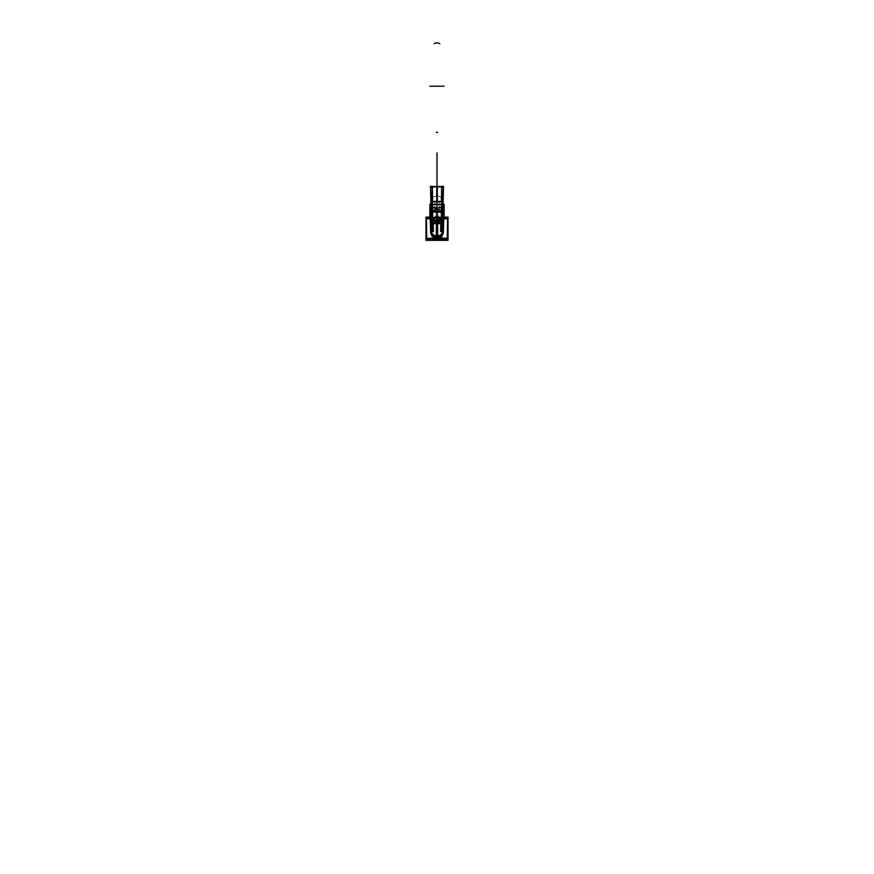 <?xml version="1.0" encoding="UTF-8"?>
<svg xmlns="http://www.w3.org/2000/svg" width="874" height="874" viewBox="0 0 874 874"><rect width="100%" height="100%" fill="white"/><g stroke="black" fill="none" stroke-linecap="round" stroke-linejoin="round"><path stroke-width="0.66" stroke-dasharray="4.37 3.28" d="M447.575 218.271L426.425 218.282L426.763 239.137L437.197 238.722L437.197 217.877L426.392 218.282L426.763 239.137L426.392 218.282L430.172 218.434L430.663 232.331L429.899 204.702L430.663 232.331C431.002 235.598 432.947 237.422 436.476 237.794L437.524 237.794C441.053 237.422 442.998 235.598 443.337 232.331L443.828 218.434L447.597 218.686L447.259 238.318L445.664 239.88L441.993 239.826L441.993 217.582L447.597 217.582L426.403 217.582L447.597 217.582L426.403 217.582L432.007 217.582L432.007 239.826L428.336 239.88L426.741 238.318L426.403 218.686L426.741 238.318L426.403 218.686L426.741 238.318L447.259 238.318L445.664 239.88L428.336 239.88L445.664 239.88L436.869 239.88L445.664 239.88L437.022 239.88L437.033 237.794L426.741 238.318A1.595 1.595 90 0 0 426.982 239.115L426.752 238.209L428.336 239.88L426.741 238.318A1.595 1.595 90 0 0 426.982 239.115A1.595 1.595 90 0 1 426.741 238.318L426.403 218.282L430.172 218.434L430.139 217.56L430.62 231.249L431.778 211.005L437 208.984L442.222 211.005L443.337 232.331L443.861 217.56L443.337 232.342C442.998 235.598 441.053 237.422 437.524 237.794L437.579 236.067C440.649 236.45 442.583 234.844 443.38 231.249L443.861 217.56L442.441 204.822L442.222 211.005A5.036 1.114 1.4 0 1 437.197 211.945L436.825 221.865L436.803 211.945A5.036 1.114 -1.4 0 1 431.778 211.005A5.036 1.114 178.6 0 0 436.803 211.945L436.847 220.128C433.919 219.92 432.248 218.74 431.822 216.599L431.559 204.822L430.139 217.56L430.62 231.249C431.417 234.844 433.351 236.45 436.421 236.067L436.476 237.794C432.947 237.422 431.002 235.598 430.663 232.331L430.172 218.434L443.828 218.434L443.337 232.331L443.861 217.56L443.337 232.331L443.828 218.434L447.597 218.686L447.259 238.318L437.033 238.318L437.022 239.88L428.336 239.88L445.664 239.88L428.336 239.88L445.664 239.88L428.336 239.88L445.664 239.88L428.336 239.88L426.741 238.318L426.403 218.686L430.172 218.434L430.663 232.331L430.172 218.434L443.828 218.434L443.861 217.56L443.337 232.331L443.828 218.434L447.597 218.271L447.237 239.137L436.869 238.722L436.869 217.877L447.608 218.282L447.237 239.137L447.608 218.271L447.259 238.318L447.597 218.686L447.259 238.318L445.664 239.88L428.336 239.88L426.741 238.318L426.403 218.282L447.597 218.271L447.259 238.318L437.033 238.318L437.153 220.128C440.081 219.92 441.752 218.74 442.178 216.599L442.2 217.779A5.036 4.261 -1.8 0 1 437.175 221.865A5.036 4.261 178.2 0 0 442.2 217.779L442.2 217.834C441.785 220.303 440.114 221.668 437.175 221.909L437.175 221.865C440.114 221.668 441.785 220.303 442.2 217.834L443.38 231.249C442.583 234.844 440.649 236.45 437.579 236.067L437.175 221.909L441.064 220.324L437.022 221.887C440.081 221.679 441.818 220.27 442.211 217.681L442.2 217.834C441.785 220.303 440.114 221.668 437.175 221.909A5.036 4.261 -1.8 0 0 441.064 220.27L436.978 221.93L432.936 220.346M447.597 218.762L447.597 217.473L426.403 217.473L426.741 238.318L437.033 238.318L437.022 239.88L437 217.134L437 240.274M426.403 217.713L447.597 217.713M425.977 217.582L448.023 217.582M432.007 239.88L432.007 217.134L441.993 217.134L432.007 217.134L432.007 240.274L441.993 240.274L441.993 217.134L441.993 239.88M441.993 240.011L432.007 240.011M432.007 240.274L432.007 217.134L432.007 240.274L441.993 240.274L441.993 217.134L441.993 240.274M429.866 217.134L444.134 217.134L429.866 217.134M432.007 239.826L442.036 239.88L431.953 239.88L432.007 217.582L426.403 217.582L447.597 217.582L426.403 217.582L447.597 217.582L441.993 217.582L441.993 239.826L428.336 239.88L445.664 239.88L437.022 239.88L437.033 238.318L426.741 238.318A1.595 1.595 90 0 0 426.982 239.115A1.595 1.595 90 0 1 426.741 238.318L428.336 239.88L426.741 238.318L447.259 238.318L445.664 239.88L428.336 239.88L445.664 239.88L447.259 238.318L436.476 237.794L437.022 239.88L428.336 239.88L445.664 239.88L431.953 239.88L442.047 239.88L441.993 217.582L432.007 217.582L432.007 239.826L441.993 239.826L441.993 217.582L447.597 217.582L426.403 217.582L447.597 217.582L426.403 217.582L432.007 217.582L432.007 239.826L441.993 239.826L441.993 217.582L432.007 217.582L431.953 239.88L442.047 239.88L431.953 239.88L442.047 239.88L432.007 239.826L432.007 217.582L447.597 217.582L426.403 217.582L447.597 217.582L441.993 217.582L442.047 239.88L428.336 239.88L432.007 239.826L432.007 217.582L426.403 217.582L447.597 217.582L432.007 217.582L441.993 217.582L441.993 239.826L441.993 217.582L447.597 217.582L426.403 217.582L432.007 217.582L432.007 239.826M429.866 218.052L437.175 217.866L437.175 238.722L426.741 238.252L427.015 239.192L427.943 239.837L446.013 239.88L427.987 239.88L446.013 239.88M426.752 238.209L437.197 238.209L437.175 239.88L428.336 239.88L445.664 239.88L436.825 239.88L445.598 239.88L447.259 238.209L436.869 238.209L436.913 239.826M443.872 217.265L443.326 232.626M444.134 204.221L429.866 204.221L444.134 204.221L444.134 218.5L429.866 218.5L444.134 218.456M429.866 204.221L429.866 218.456M430.128 217.265L430.674 232.626M437.175 239.88L428.162 239.869M437.688 237.881L436.312 237.881L436.312 221.33L437.688 221.33L437.688 237.881M437.666 236.067L437.524 221.865L437.557 237.794C441.053 237.422 442.998 235.598 443.337 232.331L443.861 217.56L443.337 232.331C442.998 235.598 441.053 237.422 437.524 237.794L437.175 221.909L436.421 236.067C433.351 236.45 431.417 234.844 430.62 231.249L431.8 217.834C432.215 220.303 433.886 221.668 436.825 221.909L436.825 221.909C433.886 221.668 432.215 220.303 431.8 217.834L431.8 217.779A5.036 4.261 -178.2 0 0 436.825 221.865A5.036 4.261 1.8 0 1 431.8 217.779L431.822 216.599C432.248 218.74 433.919 219.92 436.847 220.128L436.825 221.865L436.847 220.128C433.919 219.92 432.248 218.74 431.822 216.599C432.248 218.74 433.919 219.92 436.847 220.128L436.825 221.865A5.036 4.261 -178.2 0 1 431.8 217.779A5.036 4.261 1.8 0 0 432.095 219.003L431.789 217.702C432.182 220.281 433.919 221.69 436.978 221.909L437.022 221.909C440.081 221.635 441.807 220.237 442.211 217.648L442.178 216.435C441.785 218.675 440.059 219.887 437 220.073L437.022 221.909C440.081 221.69 441.818 220.281 442.211 217.702L442.178 216.599C441.752 218.74 440.081 219.92 437.153 220.128L437.197 211.945A5.036 1.114 -178.6 0 0 442.222 211.005L442.178 216.599C441.752 218.74 440.081 219.92 437.153 220.128L437.175 221.865L437.153 220.128C440.081 219.92 441.752 218.74 442.178 216.599L442.2 217.779A5.036 4.261 178.2 0 1 437.175 221.865L436.825 221.865C433.886 221.668 432.215 220.303 431.8 217.834L431.789 217.67C432.182 220.27 433.919 221.679 436.978 221.909L432.936 220.303L436.825 221.909L436.476 237.794L437.524 237.794C441.053 237.422 442.998 235.598 443.337 232.331L443.861 217.56L442.441 204.822L442.178 211.169M437.404 236.035L437.339 237.947C440.933 237.662 442.932 235.74 443.347 232.167C442.932 235.74 440.933 237.662 437.339 237.947L437.404 236.035C440.999 235.762 442.998 233.871 443.402 230.365L443.38 231.249C442.583 234.844 440.649 236.45 437.579 236.067C440.649 236.45 442.583 234.844 443.38 231.249L443.38 231.249C442.583 234.844 440.649 236.45 437.579 236.067L437 208.984L437.197 211.945L437 208.984L437.197 211.945L437 208.984L442.222 211.005L442.178 216.599C441.752 218.74 440.081 219.92 437.153 220.128L437.197 211.945A5.036 1.114 -178.6 0 0 442.222 211.005A5.036 1.114 1.4 0 1 437.197 211.945A5.036 1.114 1.4 0 0 442.222 211.005L443.402 231.129C442.976 234.647 440.977 236.548 437.415 236.832L437.011 221.69C440.103 221.461 441.84 220.04 442.2 217.429L441.916 218.806M442.419 204.287L444.353 204.287L443.402 231.785L441.468 231.785L442.419 204.287L444.353 204.287M442.419 204.33L431.538 204.33L442.463 204.33L442.222 211.137L431.811 211.137M442.419 204.527L442.484 201.391L431.548 201.839L442.452 201.468L443.828 218.434L442.452 201.468L442.441 204.461L431.559 204.461L431.548 201.468L431.68 204.702L442.43 204.702L442.452 201.468L442.441 204.461L442.452 201.468L431.548 201.468L431.57 204.702L431.69 201.839L442.452 201.839L431.548 201.468L442.452 201.468L442.32 204.702L442.31 201.468L431.548 201.468L431.778 211.005L437 208.984L436.803 211.945L437 208.984L442.222 211.005L442.32 204.702C442.921 208.307 431.079 208.307 431.68 204.702L442.441 204.461L431.559 204.461L430.139 217.56L430.663 232.342C431.002 235.598 432.947 237.422 436.476 237.794L437.033 237.794M431.538 201.654L442.31 201.839L442.32 204.702L442.31 201.468L442.222 211.005L441.971 207.99L436.847 208.962L437.044 212C440.114 212.065 441.84 211.748 442.233 211.082L441.96 207.979L436.836 208.941L437.044 211.978M436.694 208.678L437.306 208.678L437.306 222.029L436.694 222.029L436.694 208.678M442.091 211.137L442.178 216.512L442.233 210.907C441.84 211.552 440.114 211.869 437.044 211.847L437 220.193C440.059 219.997 441.796 218.773 442.178 216.512L441.96 217.528M431.822 211.169L432.029 207.99L437.153 208.962L432.04 207.979L431.767 211.082C432.16 211.748 433.886 212.065 436.956 212L436.956 211.978M431.909 211.137L431.822 216.512C432.204 218.773 433.941 219.997 437 220.193L432.914 218.762M432.04 217.528L431.767 210.907C432.16 211.552 433.886 211.869 436.956 211.847L437 220.193L436.956 211.847M429.647 204.287L431.581 204.287L432.532 231.785L430.598 231.785L429.647 204.287L431.581 204.287M436.596 236.035L436.661 237.947L436.596 236.035C433.001 235.762 431.002 233.871 430.598 230.365L430.653 232.167C431.068 235.74 433.067 237.662 436.661 237.947C433.067 237.662 431.068 235.74 430.653 232.167L430.62 231.249C431.417 234.844 433.351 236.45 436.421 236.067L436.476 237.794C432.947 237.422 431.002 235.598 430.663 232.331C431.002 235.598 432.947 237.422 436.476 237.794L436.355 237.794M432.084 218.806L430.598 231.129C431.024 234.647 433.023 236.548 436.585 236.832L436.443 236.832M441.064 220.346L437.022 221.93L432.936 220.259A5.036 4.261 1.8 0 0 436.825 221.865L436.421 236.067C433.351 236.45 431.417 234.844 430.62 231.249L431.778 211.005L437 208.984L436.847 220.128C433.919 219.92 432.248 218.74 431.822 216.599L431.778 211.005A5.036 1.114 178.6 0 0 436.803 211.945A5.036 1.114 -1.4 0 1 431.778 211.005L431.559 204.822L430.139 217.56L430.663 232.331L431.8 217.834L431.68 204.702C431.079 208.307 442.921 208.307 442.32 204.702C442.921 208.307 431.079 208.307 431.68 204.702L431.69 201.839L442.452 201.839L431.548 201.839L431.68 204.702C431.079 208.307 442.921 208.307 442.32 204.702C442.921 208.307 431.079 208.307 431.68 204.702L430.139 217.56L430.674 231.785L431.8 217.429C432.16 220.04 433.897 221.461 436.989 221.69L436.585 236.832L436.989 221.69L439.753 220.051C442.397 215.561 441.479 211.737 437 208.591C432.521 211.737 431.603 215.561 434.247 220.051A5.036 4.25 180 0 0 439.753 220.051A5.036 4.25 0 0 1 434.247 220.051L437 221.679L432.936 220.095M432.095 219.09L431.789 217.637C432.193 220.237 433.919 221.635 436.978 221.865L437 220.073L436.978 221.887L437 220.095L432.914 218.675M441.086 218.675L437 220.095C433.941 219.887 432.215 218.675 431.822 216.435L431.822 216.599C432.248 218.74 433.919 219.92 436.847 220.128L437.175 221.865A5.036 4.261 178.2 0 0 442.2 217.779A5.036 4.261 -1.8 0 1 437.175 221.865C440.114 221.668 441.785 220.303 442.2 217.834C441.785 220.303 440.114 221.668 437.175 221.909L436.421 236.067L436.476 237.794L437.524 237.794L437.579 236.067L437.011 237.783L437.645 237.794M431.33 204.811L442.67 204.811L442.67 201.359L431.33 201.359L442.67 201.359L442.67 204.811L431.33 204.767L431.33 201.359L431.33 204.811L442.67 204.811L442.67 204.221L431.33 204.767M431.439 201.949L431.8 201.359L431.439 201.949M442.189 211.137L442.463 204.33L431.548 204.571L431.516 201.359L442.484 201.359L442.408 204.582M431.33 201.839L442.67 201.839M437 201.839C439.447 201.839 439.447 201.839 437 201.839C434.553 201.839 434.553 201.839 437 201.839C439.458 201.818 439.458 201.818 437 201.818C439.458 201.818 439.458 201.818 437 201.818L437 201.566C439.458 201.566 439.458 201.566 437 201.566C439.458 201.566 439.458 201.566 437 201.566C434.542 201.566 434.542 201.566 437 201.566C434.542 201.566 434.542 201.566 437 201.566L437 201.818C434.542 201.818 434.542 201.818 437 201.818C434.542 201.818 434.542 201.818 437 201.818L434.902 201.839L437 201.839L437 212.338L434.902 212.338L437 212.338L437 201.839L439.098 201.839L437 201.839L437 212.338L439.098 212.338L437 212.338L437 201.839C434.553 201.839 434.553 201.839 437 201.839C439.447 201.839 439.447 201.839 437 201.839C434.542 201.818 434.542 201.818 437 201.818C434.542 201.818 434.542 201.818 437 201.818L437 201.566C434.542 201.566 434.542 201.566 437 201.566C434.542 201.566 434.542 201.566 437 201.566C439.458 201.566 439.458 201.566 437 201.566C439.458 201.566 439.458 201.566 437 201.566L437 201.818C439.458 201.818 439.458 201.818 437 201.818C439.458 201.818 439.458 201.818 437 201.818L439.098 201.839L437 201.839L437 212.338C439.698 212.338 439.698 212.338 437 212.338C434.302 212.338 434.302 212.338 437 212.338C439.447 212.338 439.447 212.338 437 212.338C434.553 212.338 434.553 212.338 437 212.338L439.098 212.338L437 212.338L437 201.839L434.902 201.839L437 201.839L437 212.338L434.902 212.338L437 212.338L437 201.839C439.447 201.839 439.447 201.839 437 201.839C434.553 201.839 434.553 201.839 437 201.839L437 216.009C439.447 216.009 439.447 216.009 437 216.009C434.553 216.009 434.553 216.009 437 216.009C434.553 216.009 434.553 216.009 437 216.009C439.447 216.009 439.447 216.009 437 216.009C439.447 216.009 439.447 216.009 437 216.009C434.553 216.009 434.553 216.009 437 216.009C439.447 216.009 439.447 216.009 437 216.009L437 201.839C439.447 201.839 439.447 201.839 437 201.839C434.553 201.839 434.553 201.839 437 201.839L437 216.009C434.553 216.009 434.553 216.009 437 216.009C439.447 216.009 439.447 216.009 437 216.009C434.553 216.009 434.553 216.009 437 216.009C434.553 216.009 434.553 216.009 437 216.009C439.447 216.009 439.447 216.009 437 216.009C434.553 216.009 434.553 216.009 437 216.009L437 201.839C439.447 201.839 439.447 201.839 437 201.839C434.553 201.839 434.553 201.839 437 201.839L437 216.009L437 201.839C434.302 201.839 434.302 201.839 437 201.839L437 212.338C434.302 212.338 434.302 212.338 437 212.338C439.698 212.338 439.698 212.338 437 212.338C434.553 212.338 434.553 212.338 437 212.338C439.447 212.338 439.447 212.338 437 212.338C439.698 212.338 439.698 212.338 437 212.338C434.302 212.338 434.302 212.338 437 212.338C439.447 212.338 439.447 212.338 437 212.338C434.553 212.338 434.553 212.338 437 212.338C434.302 212.338 434.302 212.338 437 212.338L437 201.839C439.698 201.839 439.698 201.839 437 201.839L437 212.338C439.698 212.338 439.698 212.338 437 212.338L437 201.839C434.302 201.839 434.302 201.839 437 201.839L437 212.338C439.698 212.338 439.698 212.338 437 212.338C434.302 212.338 434.302 212.338 437 212.338C439.447 212.338 439.447 212.338 437 212.338C434.553 212.338 434.553 212.338 437 212.338C434.302 212.338 434.302 212.338 437 212.338C439.698 212.338 439.698 212.338 437 212.338C434.553 212.338 434.553 212.338 437 212.338C439.447 212.338 439.447 212.338 437 212.338C439.698 212.338 439.698 212.338 437 212.338L437 201.839C439.698 201.839 439.698 201.839 437 201.839L437 212.338C434.302 212.338 434.302 212.338 437 212.338L437 201.839C434.302 201.839 434.302 201.839 437 201.839L437 212.338C434.302 212.338 434.302 212.338 437 212.338C439.698 212.338 439.698 212.338 437 212.338C434.553 212.338 434.553 212.338 437 212.338C439.447 212.338 439.447 212.338 437 212.338L437 201.839C439.698 201.839 439.698 201.839 437 201.839C434.553 201.839 434.553 201.839 437 201.839C439.447 201.839 439.447 201.839 437 201.839L437 216.009C439.447 216.009 439.447 216.009 437 216.009C434.553 216.009 434.553 216.009 437 216.009C439.447 216.009 439.447 216.009 437 216.009L437 201.839C434.553 201.839 434.553 201.839 437 201.839C439.447 201.839 439.447 201.839 437 201.839L437 216.009L437 201.839C434.553 201.839 434.553 201.839 437 201.839C439.447 201.839 439.447 201.839 437 201.839C439.698 201.839 439.698 201.839 437 201.839L437 212.338L437 201.839C434.302 201.839 434.302 201.839 437 201.839L437 201.839C439.698 201.839 439.698 201.839 437 201.839L437 212.338L437 201.839C434.302 201.839 434.302 201.839 437 201.839C439.698 201.839 439.698 201.839 437 201.839L437 212.338L437 201.839C434.302 201.839 434.302 201.839 437 201.839M442.255 207.553L442.342 201.73L431.658 201.73L442.342 201.73L442.342 207.553L431.658 207.553L431.745 201.73L431.658 207.553L442.255 207.553M431.69 207.291L442.342 207.433L431.69 207.291M442.255 201.949L442.342 201.359L431.658 201.359L431.745 201.949L431.658 201.359L442.342 201.359L442.255 201.949L431.658 201.949L431.658 201.359L431.658 201.949L442.342 201.949L442.342 201.359L442.255 201.949M442.2 201.949L442.561 201.359L442.2 201.949M436.88 201.555L436.88 216.293L438.901 216.293L436.88 216.293L438.901 216.293L436.88 216.293L436.88 201.555L438.901 201.555L436.88 201.555L436.88 216.293L436.88 201.555L438.901 201.555L436.88 201.555M437.12 201.555L437.12 216.293L435.099 216.293L437.12 216.293L435.099 216.293L437.12 216.293L437.12 201.555L435.099 201.555L437.12 201.555L437.12 216.293L437.12 201.555L435.099 201.555L437.12 201.555M434.99 216.009L439.01 216.009L434.99 216.009M431.734 233.118L430.5 186.304L431.734 233.118M443.479 187.211L442.299 232.233C441.927 235.303 440.201 237.018 437.12 237.357L433.165 235.718L431.701 232.113L430.521 187.211L431.669 230.299C431.133 237.313 442.867 237.313 442.331 230.31L442.331 230.31C442.867 237.302 431.133 237.302 431.669 230.299L431.701 231.774C431.177 238.831 442.823 238.842 442.299 231.774L442.299 232.102A5.299 5.299 180 0 1 437 237.269A5.299 5.299 180 0 1 431.701 232.113L431.669 230.703C431.57 237.302 442.43 237.302 442.331 230.703L442.299 232.113A5.299 5.299 180 0 1 437 237.269A5.299 5.299 180 0 1 431.701 232.113L432.958 217.473C432.28 224.225 441.72 224.225 441.042 217.473L442.331 230.703L443.479 187.211L441.763 187.211L441.042 217.473L442.331 230.703C442.43 237.302 431.57 237.302 431.669 230.703L432.958 217.473L432.237 187.211L430.521 187.211L431.701 232.2A5.299 5.299 0 0 0 437 237.367A5.299 5.299 0 0 0 442.299 232.2L443.479 187.211L442.299 232.2L441.042 217.473C441.72 224.225 432.28 224.225 432.958 217.473L432.237 187.211L441.763 187.211L441.042 217.473C441.72 224.225 432.28 224.225 432.958 217.473L431.669 230.703C431.559 237.291 442.441 237.291 442.331 230.703L442.331 230.703C442.441 237.291 431.559 237.291 431.669 230.703L430.521 187.211L431.669 230.703C431.57 237.302 442.43 237.302 442.331 230.703L441.042 217.473L441.883 187.211L432.237 187.211L432.958 217.473L431.669 230.703L432.958 217.473C432.28 224.225 441.72 224.225 441.042 217.473L442.299 232.113L443.479 187.211L442.331 230.66L443.479 187.211L441.763 187.211L441.042 217.473L442.299 232.113A5.299 5.299 180 0 1 437 237.269A5.299 5.299 180 0 1 431.701 232.113C431.887 230.955 430.631 233.795 434.673 236.821C438.824 239.968 443.38 232.473 442.299 232.2L443.479 187.211L442.331 230.66L443.479 187.211L441.763 187.211L441.042 217.473L442.331 230.703C442.43 237.302 431.57 237.302 431.669 230.703L430.521 187.211L431.669 230.703C431.57 237.302 442.43 237.302 442.331 230.703L443.479 187.211L442.331 230.703C442.441 237.291 431.559 237.291 431.669 230.703L432.958 217.473C435.656 224.705 438.344 224.705 441.042 217.473C438.344 224.705 435.656 224.705 432.958 217.473L432.237 187.211L430.521 187.211L431.669 230.703L432.958 217.473C435.656 224.705 438.344 224.705 441.042 217.473C438.344 224.749 435.656 224.749 432.958 217.473L432.237 187.211L441.763 187.211L441.042 217.473C438.344 224.749 435.656 224.749 432.958 217.473L432.237 187.211L430.521 187.211L431.701 232.2A5.299 5.299 0 0 0 437 237.367A5.299 5.299 0 0 0 442.299 232.2L441.042 217.473L441.436 201.391M442.266 233.118L443.5 186.304L442.266 233.118M440.572 231.566L442.353 231.566L440.572 231.566L441.752 186.337M443.063 204.287L443.533 186.337M432.903 218.216L431.647 230.43L432.958 217.047C435.722 221.581 438.42 221.548 441.031 216.96L442.353 230.43C442.845 237.466 431.155 237.466 431.647 230.43C431.155 237.466 442.845 237.466 442.353 230.43L441.042 217.047C438.278 221.581 435.58 221.548 432.969 216.96L432.903 218.216L432.969 216.97M430.937 204.287L431.647 231.566L433.428 231.566L431.647 231.566L430.467 186.337M433.428 231.566L432.248 186.337M432.248 186.49L431.865 223.689L442.135 223.689L441.752 186.49M432.739 208.307L441.261 208.307L441.261 218.893A5.036 4.304 180 0 1 432.739 218.893A5.036 4.304 180 0 0 441.261 218.893L441.261 208.307L432.739 208.307L432.739 218.893L432.739 208.307M441.02 222.367L436.749 222.367L436.705 186.512L436.749 222.367L436.705 186.512L441.654 186.512L436.705 186.512L441.654 186.512L441.02 222.367L436.749 222.367L441.02 222.367L441.392 201.391L432.608 201.391L441.392 201.391M439.731 222.346L437 222.105C442.2 222.105 442.2 222.105 437 222.105C442.2 222.105 442.2 222.105 437 222.105L441.031 222.313L437 222.105C431.8 222.105 431.8 222.105 437 222.105C431.8 222.105 431.8 222.105 437 222.105L437 222.105C431.8 222.105 431.8 222.105 437 222.105C442.2 222.105 442.2 222.105 437 222.105L437 187.211C437 189.658 437 189.658 437 187.211C437 184.753 437 184.753 437 187.211C437 184.753 437 184.753 437 187.211C437 189.658 437 189.658 437 187.211C437 184.753 437 184.753 437 187.211C437 184.753 437 184.753 437 187.211L437 188.03L437 187.211C437 189.658 437 189.658 437 187.211C437 184.753 437 184.753 437 187.211C437 184.753 437 184.753 437 187.211C437 189.658 437 189.658 437 187.211C437 184.753 437 184.753 437 187.211C437 184.753 437 184.753 437 187.211L437.415 236.832M434.149 219.942A5.036 4.25 180 0 0 439.851 219.942L439.851 220.98A5.036 4.294 180 0 1 434.149 220.958A5.036 4.294 180 0 0 439.851 220.98L439.851 219.964A5.036 4.25 180 0 1 434.149 219.964L434.149 219.942M437.251 222.367L437.295 186.512L432.346 186.512L437.295 186.512L437.251 222.367L432.98 222.367L437.251 222.367L437.295 186.512L432.346 186.512L432.98 222.367L437.251 222.367M437.131 212.546L437.131 201.632L434.902 201.632L437.131 201.632L434.902 201.632L437.131 201.632L437.131 212.546L434.902 212.546L437.131 212.546L437.131 201.632L437.131 212.546L434.902 212.546L437.131 212.546M436.869 212.546L436.869 201.632L439.098 201.632L436.869 201.632L439.098 201.632L436.869 201.632L436.869 212.546L439.098 212.546L436.869 212.546L436.869 201.632L436.869 212.546L439.098 212.546L436.869 212.546M429.866 217.517L444.134 217.517M430.15 218.762L443.85 218.762M444.134 217.713L429.866 217.713M444.134 217.582L429.866 217.582M437.175 238.722L447.259 238.252L447.018 239.115A1.595 1.595 -90 0 0 447.259 238.318L447.597 218.686L447.259 238.318L445.664 239.88L447.259 238.209M426.741 238.252L428.336 239.88M444.134 218.041L436.847 217.855L436.858 238.722M436.355 237.881L437.645 237.881M436.355 222.367L436.355 221.33L437.645 221.33L437.645 222.367M442.222 211.137L442.463 204.33M431.538 204.352L431.778 211.137M437.273 211.137L437.273 208.678L436.727 211.137M437.273 221.33L437.273 222.029L436.727 221.33M437.044 211.945L437.142 208.984M437.044 211.847L437 220.193L441.086 218.762M441.064 220.095L437.011 221.69L434.247 220.051C431.603 215.561 432.521 211.737 437 208.591C441.479 211.737 442.397 215.561 439.753 220.051A5.036 4.25 180 0 1 434.247 220.051A5.036 4.25 0 0 0 439.753 220.051L437 221.679L434.247 220.051C431.669 215.343 432.586 211.519 437 208.591C441.414 211.519 442.331 215.343 439.753 220.051A5.036 4.25 0 0 1 434.247 220.051A5.036 4.25 180 0 0 439.753 220.051L437 221.679L437 187.211C442.954 187.211 442.954 187.211 437 187.211L437 208.591C432.586 211.519 431.669 215.343 434.247 220.051L437 221.679L439.753 220.051C442.331 215.343 441.414 211.519 437 208.591C441.414 211.519 442.331 215.343 439.753 220.051L437 221.679L434.247 220.051C431.669 215.343 432.586 211.519 437 208.591L437 187.211C431.046 187.211 431.046 187.211 437 187.211C442.954 187.211 442.954 187.211 437 187.211L437 208.591C441.414 211.519 442.331 215.343 439.753 220.051A5.036 4.25 0 0 1 434.247 220.051C431.669 215.343 432.586 211.519 437 208.591C432.619 211.355 431.701 215.179 434.247 220.051A5.036 4.25 0 0 0 439.753 220.051L437 221.679L434.247 220.051L437 221.679L439.753 220.051C442.299 215.168 441.381 211.344 437 208.591C441.381 211.344 442.299 215.168 439.753 220.051A5.036 4.25 180 0 1 434.247 220.051C431.701 215.179 432.619 211.355 437 208.591C432.619 211.355 431.701 215.179 434.247 220.051L437 221.679L437 187.178C431.046 187.211 431.046 187.211 437 187.211L437 221.679L434.247 220.051A5.036 4.25 0 0 0 439.753 220.051L437 221.679L439.753 220.051C442.299 215.168 441.381 211.344 437 208.591L437 201.391L437 208.591C432.619 211.355 431.701 215.179 434.247 220.051L437 221.679L439.753 220.051C442.299 215.168 441.381 211.344 437 208.591L437 187.211C437 189.909 437 189.909 437 187.211L437 186.49L437 187.211C437 189.909 437 189.909 437 187.211L437 186.49L437 187.211C437 189.658 437 189.658 437 187.211C437 184.753 437 184.753 437 187.211C437 184.753 437 184.753 437 187.211C437 189.658 437 189.658 437 187.211C437 184.753 437 184.753 437 187.211C437 184.753 437 184.753 437 187.211L437 221.679L437 187.211C442.954 187.211 442.954 187.211 437 187.211C431.046 187.211 431.046 187.211 437 187.211L437 188.85L437 187.211C437 189.909 437 189.909 437 187.211L437 186.49L437 187.211C437 189.658 437 189.658 437 187.211C437 184.753 437 184.753 437 187.211C437 184.753 437 184.753 437 187.211L437 229.032L437 187.211C437 189.658 437 189.658 437 187.211C437 184.753 437 184.753 437 187.211C437 184.753 437 184.753 437 187.211C437 189.658 437 189.658 437 187.211C437 184.753 437 184.753 437 187.211C437 184.753 437 184.753 437 187.211L437 188.03L437 187.211C437 189.658 437 189.658 437 187.211C437 184.753 437 184.753 437 187.211C437 184.753 437 184.753 437 187.211C437 189.658 437 189.658 437 187.211C437 184.753 437 184.753 437 187.211C437 184.753 437 184.753 437 187.211L437 187.211C442.954 187.211 442.954 187.211 437 187.211L437 186.577L437 187.211C442.954 187.211 442.954 187.211 437 187.211L437 221.679L437 187.211C437 189.909 437 189.909 437 187.211L437 187.189C437 189.909 437 189.909 437 187.211L437 197.863L437 187.211C437 189.658 437 189.658 437 187.211C437 184.753 437 184.753 437 187.211C437 184.753 437 184.753 437 187.211C437 189.658 437 189.658 437 187.211C437 184.753 437 184.753 437 187.211C437 184.753 437 184.753 437 187.211L436.705 187.211M431.811 210.929L437 208.984L442.222 211.005L442.178 216.599C441.752 218.74 440.081 219.92 437.153 220.128C440.081 219.92 441.752 218.74 442.178 216.599L442.2 217.779A5.036 4.261 178.2 0 1 441.905 219.003A5.036 4.261 -1.8 0 0 442.2 217.779A5.036 4.261 178.2 0 1 441.905 219.003L441.905 219.09M442.67 201.391L431.33 201.391L442.67 201.391M431.559 204.527L431.538 201.391L431.581 204.527M431.472 201.916L442.342 201.916L431.756 201.391M438.977 216.009L435.023 216.009L438.977 216.009M447.259 238.252L445.664 239.88M447.018 239.115A1.595 1.595 -90 0 0 447.259 238.318A1.595 1.595 -90 0 1 447.018 239.115A1.595 1.595 -90 0 0 447.259 238.318A1.595 1.595 -90 0 1 447.018 239.115M443.031 204.287L443.5 186.304M440.813 222.367L441.457 197.753M432.564 201.391L432.958 217.473C435.656 224.705 438.344 224.705 441.042 217.473C438.344 224.749 435.656 224.749 432.958 217.473L432.564 201.391L432.958 217.473L432.564 201.391L432.958 217.473L431.669 230.627C432.291 233.292 430.325 230.015 433.198 235.762C437.109 241.06 443.85 232.823 442.299 232.2L442.288 231.872C442.823 238.941 431.188 238.941 431.701 231.883L431.701 232.2A5.299 5.299 0 0 0 437 237.367A5.299 5.299 0 0 0 442.299 232.2L442.299 232.102M441.031 216.97L441.097 218.216M433.187 222.367L432.543 197.753M431.701 232.2L431.669 230.66C431.559 237.291 442.441 237.291 442.331 230.703L441.042 217.473C438.344 224.749 435.656 224.749 432.958 217.473L431.669 230.703L432.958 217.473L432.117 187.211L441.763 187.211L441.042 217.473L442.331 230.703C442.441 237.291 431.559 237.291 431.669 230.703L430.521 187.211M441.982 201.391L442.091 217.145M432.018 201.391L431.909 217.145M437.645 223.689L436.355 223.689M430.5 186.304L430.969 204.287M437.262 211.989L437.273 201.391M434.269 222.346L437 222.357L437 187.211C442.954 187.211 442.954 187.211 437 187.211L437 188.85L437 187.211C437 189.909 437 189.909 437 187.211L437 186.49L437 187.211C437 189.658 437 189.658 437 187.211C437 184.753 437 184.753 437 187.211C437 184.753 437 184.753 437 187.211L437 197.863L437 187.211M436.738 211.989L436.727 201.391M430.653 231.151L431.8 217.834C432.215 220.303 433.886 221.668 436.825 221.909L436.825 221.909C433.886 221.668 432.215 220.303 431.8 217.834C432.215 220.303 433.886 221.668 436.825 221.909A5.036 4.261 1.8 0 1 431.8 217.779A5.036 4.261 -178.2 0 0 436.825 221.865L437.186 222.367M442.452 201.916L431.548 201.468L431.559 204.461L431.548 201.468L431.559 204.461L442.419 204.461M443.861 217.56L443.38 231.173L443.861 217.56L443.828 218.434L430.172 218.434L430.139 217.56L430.663 232.331L430.139 218.434M437 195.317L437 204.418L437 195.317M441.905 219.003A5.036 4.261 -1.8 0 0 442.2 217.779L443.347 231.151M436.694 208.427L437.306 208.427M431.843 211.137A5.036 1.114 -1.4 0 1 431.778 211.005A5.036 1.114 -1.4 0 0 431.843 211.137A5.036 1.114 178.6 0 1 431.778 211.005A5.036 1.114 178.6 0 0 436.803 211.945L436.847 220.128L432.914 218.697L436.847 220.128L437 208.984L437.175 221.909L441.064 220.324L437.175 221.909A5.036 4.261 -1.8 0 0 441.064 220.27A5.036 4.261 178.2 0 1 437.175 221.865A5.036 4.261 -1.8 0 0 442.2 217.779L442.2 217.834C441.785 220.303 440.114 221.668 437.175 221.909L436.847 220.128C433.919 219.92 432.248 218.74 431.822 216.599L431.8 217.779A5.036 4.261 -178.2 0 0 436.825 221.865L436.825 221.865A5.036 4.261 -178.2 0 1 432.936 220.27A5.036 4.261 1.8 0 0 436.825 221.865L432.936 220.324L436.825 221.909A5.036 4.261 1.8 0 1 432.936 220.27M441.905 219.068L443.38 231.249M430.62 231.249C431.417 234.844 433.351 236.45 436.421 236.067M432.095 219.068L431.8 217.779A5.036 4.261 1.8 0 0 432.095 219.003A5.036 4.261 -178.2 0 1 431.8 217.779A5.036 4.261 1.8 0 0 432.095 219.003M431.548 201.916L442.31 201.468L431.548 201.839L442.31 201.468L442.32 204.702C442.921 208.307 431.079 208.307 431.68 204.702L431.548 201.468L442.452 201.839L431.548 201.839L442.452 201.839L442.441 204.221M431.559 204.571L431.538 201.359M437 207.553L437 201.73L437 207.553M437 201.949L437 201.359L437 201.949M432.739 197.917A5.036 4.25 0 0 1 441.261 197.917A5.036 4.25 0 0 0 432.739 197.906A5.036 4.25 0 0 1 441.261 197.917A5.036 4.25 0 0 0 432.739 197.906M437 212.546L437 201.632L437 212.546M437 222.367L437 186.512L437 222.367M430.598 230.539L430.172 218.434L443.828 218.434L443.38 231.173M442.178 216.599L441.96 217.473L442.178 216.599M441.086 218.697L437.153 220.128L441.086 218.697L437.153 220.128L437.175 221.865L441.064 220.324M430.663 232.331L430.62 231.173M443.828 218.434L443.337 232.331L443.828 218.434L430.172 218.434M437.273 208.427L436.727 208.427M436.803 211.945L437 208.984M432.914 218.697L436.847 220.128M432.936 220.324L436.814 222.367M441.064 220.27A5.036 4.261 178.2 0 1 437.175 221.865L437.153 220.128M437 201.916L437 208.591L437 201.916M441.883 187.211L432.117 187.211M441.763 187.211L432.237 187.211M437 211.137L437 201.391L437 211.137M442.342 207.553L442.342 201.73L442.342 207.553M431.658 207.553L431.658 201.73L431.658 207.553M434.902 212.546L434.902 201.632L434.902 212.546M434.902 201.839L434.902 212.338L434.902 201.839M439.098 212.546L439.098 201.632L439.098 212.546M439.098 201.839L439.098 212.338L439.098 201.839M443.402 230.539L443.337 232.342M432.98 222.367L432.608 201.391"/><path stroke-width="1.31" d="M443.85 218.762L447.597 218.795L447.597 217.473L447.597 218.271L444.134 218.041M429.866 217.517L426.403 217.517L426.403 218.762L426.403 217.473L426.403 218.795L430.15 218.762M447.597 217.713L443.828 217.713M432.007 240.274L441.993 240.274L432.007 239.88M425.977 217.134L425.977 240.328L448.023 240.328L425.977 240.328L448.023 240.328L425.977 240.328L425.977 217.134L429.866 217.134L425.977 217.134L429.866 217.134L425.977 217.134L425.977 240.328L425.977 217.134M444.134 217.134L448.023 217.134L448.023 240.328L448.023 217.134L448.023 240.328L448.023 217.134L444.134 217.134M447.259 238.252L445.664 239.88A1.595 1.595 -90 0 0 447.018 239.115A1.595 1.595 -90 0 1 445.664 239.88A1.595 1.595 -90 0 0 447.018 239.115A1.595 1.595 -90 0 1 445.664 239.88A1.595 1.595 -90 0 0 447.018 239.115M426.752 238.209L428.336 239.88A1.595 1.595 90 0 1 426.982 239.115A1.595 1.595 90 0 0 428.336 239.88A1.595 1.595 90 0 1 426.982 239.115A1.595 1.595 90 0 0 428.336 239.88A1.595 1.595 90 0 1 426.982 239.115M441.752 186.337L443.533 186.337L441.752 186.337L441.457 197.753M430.467 186.337L432.248 186.337L430.467 186.337L430.937 204.287M441.883 186.49L432.117 186.49L441.883 186.49L441.982 201.391M444.134 217.517L447.597 217.517L447.597 218.762L443.828 218.434L447.597 218.762M430.172 217.713L426.403 217.757M448.023 217.582L444.134 217.582M429.866 217.582L425.977 217.582M432.007 240.011L441.993 240.011M446.013 239.88L428.009 239.847M437.175 238.252L437.197 239.88M443.38 231.173L443.38 231.249C442.583 234.844 440.649 236.45 437.579 236.067L437.175 221.909L437.579 236.067C440.649 236.45 442.583 234.844 443.38 231.249L443.38 231.249C442.583 234.844 440.649 236.45 437.579 236.067L437.011 239.88L437.011 238.318L426.741 238.318L437.011 238.318L436.476 237.794C432.936 237.4 430.991 235.587 430.663 232.331L432.838 236.592M429.866 218.052L426.392 218.282L426.763 239.137L447.237 239.137L447.597 218.271M426.403 218.686L430.172 218.434L426.403 218.762M430.128 217.265L430.674 232.626M444.134 204.221L444.134 218.456M429.866 204.221L429.866 218.456M444.123 218.434L443.905 204.702L444.123 218.434M443.872 217.265L443.326 232.626M437 240.274L437.011 238.318L426.741 238.318L441.632 238.318M443.337 232.331C443.009 235.587 441.075 237.4 437.524 237.794L437.579 236.067C440.649 236.45 442.583 234.844 443.38 231.249C442.583 234.844 440.649 236.45 437.579 236.067L437.175 221.909L437.524 237.794C441.075 237.4 443.009 235.587 443.337 232.331C443.009 235.587 441.075 237.4 437.524 237.794C441.075 237.4 443.009 235.587 443.337 232.331L441.195 236.559M436.355 237.881L436.355 222.367M437.645 237.881L437.645 222.367M426.741 238.318L437.011 238.318L437.011 239.88L436.421 236.067C433.351 236.45 431.417 234.844 430.62 231.249L430.62 231.249C431.417 234.844 433.351 236.45 436.421 236.067L436.825 221.909L436.421 236.067C433.351 236.45 431.417 234.844 430.62 231.249C431.417 234.844 433.351 236.45 436.421 236.067L436.476 237.794C432.936 237.4 430.991 235.587 430.663 232.331C430.991 235.587 432.936 237.4 436.476 237.794L436.421 236.067L436.476 237.794C432.936 237.4 430.991 235.587 430.663 232.331M436.366 236.067L436.454 221.909M436.519 221.909L436.377 237.794M436.596 236.035C433.001 235.762 431.002 233.871 430.598 230.365L430.598 230.539M429.866 204.287L430.598 231.785L432.532 231.785L431.581 204.287M436.956 211.978C433.886 212.021 432.16 211.705 431.767 211.038L431.559 204.822L430.139 217.56L431.559 204.822L430.139 217.56L431.559 204.822L431.778 211.005L430.62 231.173M431.581 204.33L442.419 204.33M431.811 211.137L442.189 211.137M442.452 204.592L431.548 204.592M436.803 211.945L436.847 220.128L436.803 211.945A5.036 1.114 -1.4 0 1 431.843 211.137A5.036 1.114 -1.4 0 0 436.803 211.945L436.847 220.128L436.803 211.945A5.036 1.114 178.6 0 1 431.843 211.137A5.036 1.114 -1.4 0 0 436.803 211.945L436.814 211.137L436.803 211.945A5.036 1.114 178.6 0 1 431.92 211.213M443.38 231.249L442.222 211.005L437 208.984L431.778 211.005L430.62 231.249C431.417 234.844 433.351 236.45 436.421 236.067L437.011 238.318L447.259 238.318L436.476 237.794M437.273 211.137L437.273 221.33M436.727 211.137L436.727 221.33M437.066 220.128L437.044 211.137M442.08 211.213A5.036 1.114 1.4 0 1 437.197 211.945L437.186 211.137L437.197 211.945A5.036 1.114 -178.6 0 0 442.157 211.137A5.036 1.114 -178.6 0 1 437.197 211.945A5.036 1.114 1.4 0 0 442.157 211.137A5.036 1.114 -178.6 0 1 437.197 211.945L437.208 220.128M432.914 218.675L432.04 217.44L432.914 218.697M432.936 220.303L432.095 219.068M432.095 219.003A5.036 4.261 1.8 0 0 432.936 220.27L432.095 218.981A5.036 4.261 1.8 0 0 432.936 220.27A5.036 4.261 -178.2 0 1 432.095 219.003A5.036 4.261 1.8 0 0 432.936 220.27M436.956 211.847C433.886 211.869 432.16 211.552 431.767 210.907M432.914 218.762L432.04 217.528M432.936 220.346L432.095 219.09M432.936 220.095L432.084 218.806M436.585 236.832C433.023 236.548 431.024 234.647 430.598 231.129M430.62 231.249L431.778 211.005L431.822 216.599L431.778 211.005L437 208.984L431.778 211.005L431.559 204.822L431.778 211.005L437 208.984L442.222 211.005L437 208.984L442.222 211.005L442.178 216.599L442.441 204.822L442.2 217.834L442.222 211.005C441.84 211.705 440.114 212.021 437.044 211.978M442.233 210.907C441.84 211.552 440.114 211.869 437.044 211.847M441.96 217.528L441.086 218.762M437.197 211.945L437.153 220.128L437.197 211.945M442.419 204.287L441.468 231.785L443.402 231.785L444.134 204.287M442.441 204.822L443.861 217.56L442.441 204.822M437.404 236.035C440.999 235.762 442.998 233.871 443.402 230.365L443.402 230.539M441.916 218.806L441.064 220.095M443.402 231.129C442.976 234.647 440.977 236.548 437.415 236.832M441.905 218.981L441.064 220.259A5.036 4.261 -1.8 0 0 441.905 219.003A5.036 4.261 178.2 0 1 441.064 220.27A5.036 4.261 -1.8 0 0 441.905 219.003A5.036 4.261 178.2 0 1 441.064 220.27M441.905 219.09L441.064 220.346M441.064 220.324L441.905 219.068M441.086 218.697L441.96 217.473L441.086 218.675M442.67 204.767L442.67 201.391L442.67 204.767M431.33 204.767L431.33 201.391L431.33 204.767M442.441 204.33L442.452 202.025M442.452 201.468L431.548 201.468M431.516 201.391L442.484 201.391M431.581 204.527L442.419 204.527M442.463 201.654L431.538 201.654M442.67 201.839L431.33 201.839M431.756 201.916L432.608 201.391L432.346 186.512L437.295 186.512L437.273 201.391M441.392 201.391L442.342 201.391L441.392 201.391L441.654 186.512L436.705 186.512L436.727 201.391M431.472 201.916L432.608 201.391M436.858 238.252L436.825 239.88M443.031 204.287L443.5 186.304M443.063 204.287L443.533 186.337M442.353 231.566L440.572 231.566L440.813 222.367M441.436 201.391L441.643 187.211M441.883 187.211L443.479 187.211M431.647 231.566L433.428 231.566L433.187 222.367M432.543 197.753L432.248 186.337M430.521 187.211L432.117 187.211M432.357 187.211L432.564 201.391M442.091 217.145L442.135 223.689L437.645 223.689M432.117 186.49L432.018 201.391M431.909 217.145L431.865 223.689L436.355 223.689M430.969 204.287L430.5 186.304M432.98 222.367L437.251 222.367L437.262 211.989M439.731 222.346L437 222.105C431.8 222.105 431.8 222.105 437 222.105L434.269 222.346M441.02 222.367L436.749 222.367L436.738 211.989M437 222.105C442.2 222.105 442.2 222.105 437 222.105M437 182.207L437 187.211C437 184.753 437 184.753 437 187.211C437 184.753 437 184.753 437 187.211C437 184.753 437 184.753 437 187.211C437 184.753 437 184.753 437 187.211C437 184.501 437 184.501 437 187.211C437 184.501 437 184.501 437 187.211C437 184.753 437 184.753 437 187.211C437 184.753 437 184.753 437 187.211C437 184.501 437 184.501 437 187.211C437 184.753 437 184.753 437 187.211L437 182.207M429.866 86.209L444.134 86.209L429.866 86.209M437.688 132.313L436.312 132.313M437 181.901L437 187.211C437 184.753 437 184.753 437 187.211C437 184.753 437 184.753 437 187.211C437 184.753 437 184.753 437 187.211C437 184.753 437 184.753 437 187.211L437 164.913L437 187.211C437 184.501 437 184.501 437 187.211C437 184.501 437 184.501 437 187.211C437 184.753 437 184.753 437 187.211C437 184.753 437 184.753 437 187.211L437 181.89M437 186.577L437 152.852L437 186.577M434.149 43.7A5.036 4.294 0 0 1 439.851 43.7A5.036 4.294 0 0 0 434.149 43.7A5.036 4.294 0 0 1 439.851 43.7A5.036 4.294 0 0 0 434.149 43.7M437.579 236.067L437.011 237.783M442.452 201.916L442.441 204.221M437.011 238.318L447.259 238.318M436.355 132.313L437.645 132.313M436.705 187.211L437 187.211C437 184.501 437 184.501 437 187.211C437 184.753 437 184.753 437 187.211L437 187.211M437 222.367L437 211.137L437 222.367"/></g></svg>
